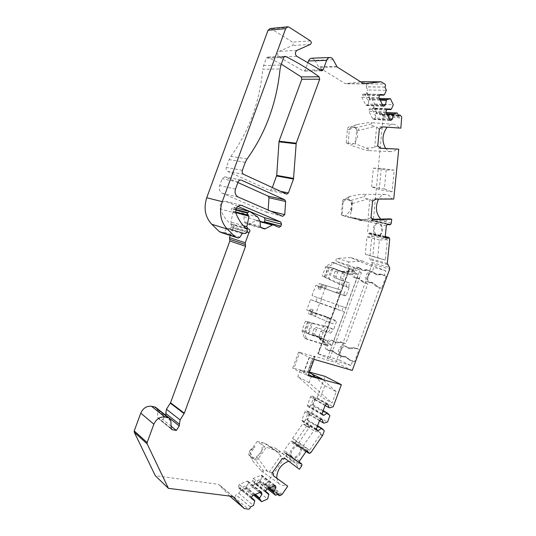 <?xml version="1.0" encoding="UTF-8"?>
<svg xmlns="http://www.w3.org/2000/svg" width="536" height="536" viewBox="0 0 536 536"><rect width="100%" height="100%" fill="white"/><g stroke="black" fill="none" stroke-linecap="round" stroke-linejoin="round"><path stroke-width="0.4" stroke-dasharray="2.68 2.01" d="M324.85 277.266L339.703 284.509L349.057 287.718L322.123 275.859L325.901 277.628L324.85 277.266L328.206 268.161L329.74 267.055L339.402 270.894L337.72 271.946L336.059 276.455L336.635 278.398L334.156 277.574L342.377 280.643L336.635 278.398M321.171 299.021L325.05 288.489L321.506 287.216L320.655 289.514L320.233 287.638L321.459 284.315L319.288 283.551L318.069 286.854L318.491 288.723L319.335 286.438L337.667 293.299L315.858 285.185L312.039 295.55L345.841 307.905L358.303 274.137L350.377 274.747L346.129 273.059L344.608 274.177L342.926 278.74L343.502 280.703L349.264 282.954L348.849 287.624M319.288 283.551L340.514 289.882L339.308 293.145L337.667 293.299M321.459 284.315L340.514 289.882M323.275 284.75L322.257 287.524M325.453 285.521L324.427 288.308L321.506 287.216M321.634 299.142L320.126 303.215L315.892 301.574L317.386 297.527L343.328 306.954L341.861 310.934L344.367 311.898L319.657 303.128L315.778 313.654L335.422 320.367L336.581 321.533L333.68 329.399L324.568 325.546L326.759 326.511L305.413 321.218L302.183 329.975L302.137 331.161L304.281 337.633L304.957 338.337L325.68 344.775L325.272 342.625L322.88 341.546L317.218 336.132L313.058 334.812L312.455 332.95L314.103 328.468L315.764 327.335L318.156 328.374L316.495 329.513L314.833 334.015L315.443 335.878L305.708 332.796L306.726 333.251L306.103 331.362L309.46 322.257M333.68 329.399L311.577 323.161L308.207 332.3L308.83 334.203L309.862 334.665L309.239 332.762L312.615 323.61M305.413 321.218L311.577 323.161M332.89 323.804L308.24 313.54L332.89 323.804L334.102 320.521L336.581 321.533M310.364 314.418L311.59 311.101L313.131 309.929L310.994 309.071L310.156 311.356L328.689 317.634L326.27 316.649L327.422 317.801L324.568 325.546M321.66 329.258L315.805 327.349L321.66 329.258L324.347 325.486M326.27 316.649L306.733 309.955L310.552 299.597L335.127 308.327L322.88 341.546M343.328 306.954L345.841 307.905M317.386 297.527L312.039 295.55M325.05 288.489L344.501 295.758L324.427 288.308M315.778 313.654L312.287 312.227L315.235 313.238L314.21 316.026M335.422 320.367L332.943 319.362L334.102 320.521M315.235 313.238L332.943 319.362M376.962 235.773C371.904 234.848 372.547 222.668 377.652 223.184C383.086 223.083 382.992 236.336 377.579 235.853L376.962 235.773M344.44 199.305L344.3 199.292C343.315 199.359 342.712 200.156 342.491 201.683L341.358 214.97L342.002 215.184L343.167 201.549L344.132 199.506L345.084 199.292L350.169 200.444C351.214 200.826 351.723 201.858 351.683 203.553L350.423 217.02L359.991 220.028L364.574 220.122C365.592 220.283 365.478 220.691 364.219 221.335L386.443 220.772L390.007 218.869M341.358 214.97L350.423 217.02M380.721 219.083L381.511 219.693L359.348 220.229L354.671 217.884L350.825 217.884L344.862 216.269C352.333 210.058 353.505 204.183 348.373 198.642L348.755 196.94L344.132 199.506M342.002 215.184L344.862 216.269M351.388 126.945L355.14 127.26C356.185 127.568 356.681 128.566 356.634 130.268L355.442 143.883L366.329 148.11C369.626 149.986 370.282 150.817 368.306 150.596C365.673 150.234 359.911 148.465 351.013 145.303C358.55 139.896 359.75 133.879 354.598 127.24C353.948 126.288 354.229 125.551 355.442 125.035L350.631 127.086L357.358 127.407C358.262 127.715 358.778 128.714 358.892 130.416L374.731 126.449C371.173 125.504 369.867 124.714 370.798 124.064C372.098 123.307 372.286 122.844 371.368 122.67C369.525 122.396 364.627 123.059 356.688 124.654L355.442 125.035M349.378 126.811C348.293 126.898 347.623 127.803 347.368 129.511L346.229 142.918L355.442 143.883M386.222 169.939L384.372 188.94L371.602 186.769L379.253 189.65L392.057 191.861L394.221 170.147L386.222 169.939L373.351 168.137L371.602 186.769M346.229 142.918L351.013 145.303M348.132 143.708L349.338 129.638L347.368 129.511M350.631 127.086L349.338 129.638M387.293 239.659L379.401 240.007L377.672 257.736L365.291 254.258L366.919 236.865L374.758 236.544L387.293 239.659L385.263 260.047L372.835 256.556L374.758 236.544M379.401 240.007L366.919 236.865M291.624 456.699L291.048 456.183C287.088 452.042 296.019 442.167 299.55 446.783L300.274 448.19C301.788 452.719 294.994 459.406 291.624 456.699M257.146 441.47L261.608 442.22C263.638 450.716 260.731 455.922 252.885 457.831L250.526 453.047L255.096 446.595L251.076 450.052L257.146 441.47L264.483 446.649L275.109 450.233L278.921 452.766C279.745 453.101 279.939 452.518 279.504 451.024L296.629 464.055L297.936 468.236M251.076 450.052L250.6 449.704L249.093 451.828L248.758 454.997L253.729 458.729C254.721 459.252 255.752 458.85 256.824 457.523L264.483 446.649M292.569 438.374L302.719 423.808L313.821 430.656L303.523 445.537L309.513 450.287L298.525 443.084L292.569 438.374L303.523 445.537M288.676 461.221L292.401 461.114L275.316 448.116L270.472 446.87L266.372 444.11L261.608 442.22M314.109 359.361L312.488 358.564L306.485 374.852L303.456 373.786L309.466 357.492L298.552 352.192L299.832 352.353L293.963 368.279L309.178 372.299L307.945 371.662L313.701 356.065L335.757 362.544L372.138 264L389.692 269.146M298.552 352.192L292.656 368.185L293.963 368.279M309.151 357.398L303.142 373.699L292.656 368.185M247.103 158.911L230.882 156.365L229.147 159.627L226.293 167.42C225.81 169.209 226.259 170.515 227.653 171.346L269.729 190.515L271.638 189.496L272.348 187.553M309.426 372.064L307.945 371.662M298.525 443.084L309.419 427.272L306.853 425.691L308.488 421.263L307.034 419.742L309.393 413.363L311.657 412.673L313.949 406.462L312.508 404.908L314.867 398.529L317.124 397.866L325.057 376.366M306.853 425.691L295.316 442.401L310.846 452.625M309.634 453.416L294.123 443.158L295.316 442.401M294.123 443.158L306.177 451.5M306.579 451.258L292.937 442.247L293.48 443.098M292.937 442.247L291.899 441.001L290.291 441.691L284.134 450.521L284.14 452.511L286.057 453.081L299.101 462.065M301.909 464.303L286.057 453.081M286.552 453.711L286.284 455.392L301.621 466.025M282.137 494.339L267.209 482.829L286.284 455.392M267.209 482.829L265.233 484.042L280.134 495.606M277.909 494.232L263.799 483.271L264.288 484.062L265.233 484.042M263.799 483.271L263.712 482.367L260.771 483.68L259.531 481.871L253.662 484.47L252.858 487.197L247.076 489.77L253.588 495.083M244.778 508.778L230.447 496.49L234.011 496.939C235.183 496.818 235.82 496.115 235.927 494.835L238.982 493.375L239.786 490.614L245.79 487.954L247.076 489.77M230.447 496.49L230.038 496.343M229.783 496.102L218.588 484.35L155.293 475.7M156.639 408.104L157.41 410.214L157.785 417.477L158.475 418.589L171.332 428.954M171.125 426.207L162.823 419.467L158.797 418.696M162.823 419.467L165.55 415.192M230.292 235.478L233.14 227.706C234.326 226.527 234.326 225.462 233.14 224.517L231.833 223.988L230.962 222.058L233.053 211.894L231.894 210.883L231.472 208.859L233.321 207.211L241.682 212.765L243.867 216.752L244.349 221.81L245.227 223.117L248.235 224.316L249.086 224.149L256.543 220.316L262.754 222.835L263.98 222.353M237.77 206.353L225.334 201.248C221.147 201.75 219.459 204.33 220.249 208.98C222.715 215.338 226.326 220.477 231.09 224.396L231.572 226.447L231.15 227.599L229.415 228.778L227.237 228.396L226.46 228.778L224.202 232.242L222.534 232.993M270.09 28.542L271.384 28.884L292.455 42.116C293.587 43.369 293.554 44.515 292.341 45.567L279.296 51.315C277.273 53.044 277.186 54.947 279.048 57.044L303.376 71L303.952 71.114L305.165 70.075L307.684 63.215M333.184 59.684L314.954 60.32L311.885 58.21M314.954 60.32L318.907 67.395L345.171 83.643L360.808 81.934M362.497 81.753L381.639 81.961M384.922 87.04L366.182 86.839C366.966 85.76 366.925 84.782 366.068 83.911L362.906 81.907M366.182 86.839L367.649 90.014L386.382 90.309M398.744 116.064L380.044 115.032L378.57 112.058L376.352 112.667L373.404 106.738L374.61 104.058L371.709 98.202L369.451 98.791L366.43 92.721L367.649 90.014M380.044 115.032L381.451 114.061L398.208 114.952M391.334 223.083L373.451 219.13L383.16 116.982L382.389 114.724L381.451 114.061M373.451 219.13L372.547 220.624L371.796 220.852L369.84 220.189L368.52 221.763L367.529 232.336L368.406 233.817L371.354 233.227L371.977 234.661L369.713 258.493L372.024 262.452L372.138 264M281.286 64.146L267.538 57.111L266.298 58.183L263.598 65.553L262.767 69.298L280.08 68.936M230.882 156.365C248.952 131.307 259.585 102.282 262.767 69.298M237.897 182.535L224.852 176.813L222.139 178.763L219.646 185.563C218.688 189.134 219.599 191.714 222.386 193.308L266.131 212.162L268.188 210.072M250.6 449.704L255.096 446.595M272.536 472.464L269.159 472.256L267.538 471.392C264.335 469.898 262.861 469.657 263.109 470.668L255.33 459.888C256.268 460.33 257.273 459.915 258.352 458.642L266.385 447.218M255.33 459.888L253.729 458.729M250.526 453.047L249.863 455.258L250.285 456.109L255.29 459.861M269.159 472.256L280.717 455.667L282.01 458.85M283.846 457.65L285.252 458.635L283.846 457.65L281.655 458.695M280.717 455.667L275.109 450.233M276.677 478.172L278.747 483.378C280.656 485.341 283.169 485.924 286.298 485.134M272.275 472.176C271.43 473.576 271.477 474.541 272.415 475.09M263.109 470.668C263.725 472.538 263.055 472.551 261.092 470.688L252.851 461.121L251.954 459.473L252.885 457.831M275.316 448.116L279.504 451.024M292.401 461.114L296.629 464.055M322.625 435.393L320.568 434.127L309.513 450.287M309.419 427.272L309.808 426.234L302.719 423.808M320.568 434.127L320.957 433.061L313.821 430.656M317.124 397.866L333.191 406.791M324.789 385.645L336.246 391.682L332.072 402.985L320.695 396.727L324.789 385.645L315.302 377.116M313.949 406.462L329.928 415.628M311.657 412.673L327.57 422.006M308.488 421.263L324.307 430.837M309.808 426.234L320.957 433.061M329.761 407.836L314.552 399.313L315.476 398.871L313.118 405.256L312.508 404.908M314.867 398.529L315.476 398.871M323.188 410.643L312.602 404.593L313.118 405.256M323.114 410.851L312.602 404.593M314.552 399.313L313.975 399.226L313.64 397.665L310.632 405.806L312.026 404.506M322.015 414.201L309.239 406.804L310.632 405.806M327.945 404.439L311.838 395.883L310.458 396.854L307.43 405.062L307.832 406.469L309.239 406.804M313.145 396.205L313.64 397.665M325.097 405.464L313.975 399.226M306.485 374.852L308.086 375.689M309.212 372.647L300.2 370.182L308.522 374.523M312.488 358.564L309.466 357.492M352.259 370.436L335.757 362.544M313.701 356.065L314.947 356.668L314.264 356.587L299.832 352.353M339.536 354.825L343.931 342.913L340.139 341.707L334.705 342.142L331.215 339.938C326.337 338.27 322.545 348.903 327.576 350.115L331.55 350.236L335.811 353.693L341.285 355.636L339.61 360.172L350.959 365.519L352.668 360.896L354.497 361.74L359.006 349.532L357.164 348.722L379.676 287.792L376.044 286.338L374.409 284.777L376.319 285.4L373.096 282.814L370.443 282.774C365.264 282.05 368.085 270.801 373.15 272.007L377.786 274.921L381.933 274.506L386.114 276.181L384.185 275.591L385.9 270.948L373.873 267.37L372.198 271.92L368.038 270.265L362.095 270.09L357.478 267.216C352.453 266.017 349.727 276.991 354.859 277.722L357.492 277.775L362.329 281.856L365.947 283.296L370.349 271.357L372.198 271.92M386.114 276.181L381.592 288.415L379.676 287.792M365.947 283.296L367.776 283.892L345.693 343.69L341.894 342.477L339.737 342.658L337.982 341.881M343.931 342.913L345.693 343.69M354.497 361.74L350.745 360.607L346.464 357.103L342.457 357.01C337.372 355.803 341.271 344.903 346.189 346.571L349.7 348.802L355.187 348.32L359.006 349.532M381.592 288.415L377.954 286.961L376.319 285.4M355.187 348.32L353.345 347.509L347.864 347.991L344.353 345.76C339.442 344.092 335.563 354.959 340.635 356.165L344.641 356.266L349.05 359.214M352.668 360.896L348.923 359.763L347.228 358.37M350.959 365.519L329.519 359.18L361.304 273.065L359.227 269.548L347.382 265.896L349.459 269.36L318.304 353.827L339.61 360.172M385.9 270.948L362.577 261.099L349.07 261.97C347.542 262.801 347.308 263.846 348.367 265.092L359.227 269.548M384.185 275.591L380.567 274.084L382.496 274.673M377.786 274.921L375.87 274.332L380.567 274.084M375.87 274.332L371.234 271.417C366.175 270.218 363.368 281.434 368.54 282.15L371.187 282.197L374.409 284.777M357.164 348.722L353.438 347.536L355.274 348.346M367.776 283.892L364.158 282.459L359.314 278.365L356.681 278.311C351.549 277.581 354.283 266.58 359.314 267.779L363.931 270.653L366.403 270.419M362.577 261.099L350.671 257.615L373.873 267.37M350.671 257.615L337.271 258.419C335.757 259.23 335.529 260.255 336.588 261.481L347.382 265.896M341.285 355.636L335.811 353.693M331.55 350.236L333.291 351.04L337.559 354.504M333.291 351.04L329.318 350.926C324.28 349.707 328.086 339.047 332.963 340.715L336.461 342.919L339.737 342.658M370.349 271.357L366.195 269.702L364.567 269.856M318.304 353.827L329.519 359.18M361.304 273.065L359.495 271.43L349.68 268.375L349.197 268.549L349.459 269.36M324.3 276.596L328.287 266.848L326.096 266.144L332.749 262.359L353.043 270.586L351.348 271.933L343.462 272.523L341.037 271.471L353.043 270.586L355.281 271.29L355.743 273.327L358.303 274.137M336.581 304.394L348.842 271.142L351.348 271.933M335.127 308.327L337.573 309.279L339.033 305.326M324.85 331.268L330.732 333.184L324.809 331.255L323.134 332.407L321.453 336.963L322.056 338.846L326.243 340.166L323.798 339.074L329.466 344.527L327.804 345.74L325.68 344.775L317.051 336.521L306.726 333.251M329.466 344.527L331.918 345.633L344.367 311.898M349.057 287.718L346.149 295.597L344.501 295.758M326.243 340.166L331.918 345.633M330.732 333.184L333.452 329.345M319.335 286.438L315.858 285.185M310.994 309.071L309.46 310.237L308.24 313.54M313.104 312.367L312.079 315.141M326.096 266.144L322.123 275.859M341.037 271.471L330.799 267.39L329.265 268.502L325.901 277.628M320.655 289.514L318.491 288.723M339.496 284.408L339.891 279.812M335.201 292.415L336.843 292.261L339.703 284.509M348.842 271.142L340.97 271.719L336.742 270.05L335.235 271.149L333.58 275.638L334.156 277.574M346.31 286.753L346.725 282.103L349.264 282.954M341.968 285.259L342.377 280.643M320.126 303.215L341.861 310.934M344.842 291.403L343.63 294.693L341.981 294.854M326.511 285.896L325.486 288.69M316.28 313.661L315.248 316.454M346.303 273.112L334.075 268.435L332.534 269.561L329.151 278.733M343.757 272.295L342.069 273.36L340.394 277.896L340.97 279.852L346.725 282.103M322.404 330.203L320.689 331.342L319.014 335.871L319.617 337.754L309.862 334.665M328.273 332.119L330.987 328.3M310.156 311.356L306.733 309.955M310.552 299.597L319.657 303.128M313.131 309.929L312.287 312.227M307.523 322.129L304.287 330.913L304.24 332.112L306.384 338.598L304.281 337.633M323.798 339.074L319.175 337.472L327.804 345.74L307.054 339.308L306.384 338.598M331.965 262.526L334.169 263.216L328.287 266.848M334.169 263.216L335.147 263.096L355.281 271.29L343.254 272.181L333.003 268.094L331.462 269.213L328.086 278.372M319.175 337.472L308.83 334.203M321.205 287.149L322.23 284.375M311.048 314.712L312.073 311.945M305.708 332.796L305.085 330.906L308.435 321.814M315.892 301.574L337.573 309.279M328.689 317.634L329.848 318.786L328.648 322.049M324.059 330.297L326.759 326.511M336.843 292.261L339.308 293.145M343.63 294.693L346.149 295.597M327.422 317.801L329.848 318.786M400.861 128.131L380.962 126.751C379.937 126.643 379.28 127.387 378.986 128.982L376.6 126.838L374.731 126.449M366.329 148.11L374.671 147.527L377.404 145.785C377.411 147.4 377.987 148.177 379.126 148.117L380.52 148.271M399.079 127.997C397.665 125.873 395.937 124.647 393.886 124.305C391.434 124.004 389.176 124.955 387.099 127.173M385.645 148.432C387.039 150.274 388.701 151.333 390.644 151.594C392.895 151.829 395.005 150.951 396.988 148.968M380.098 148.164L379.126 148.117M378.986 128.982L379.367 128.928M377.766 145.899L377.404 145.785M393.746 199.044L392.017 198.729C390.349 196.076 388.298 194.635 385.866 194.4C382.932 194.307 380.493 195.875 378.543 199.097M381.511 219.693L386.443 220.772M373.351 168.137L381.29 168.358L394.221 170.147M381.29 168.358L379.253 189.65M384.372 188.94L392.057 191.861M385.257 236.671L379.997 235.384L377.96 235.733L375.696 234.333L367.529 232.336M379.997 235.384C383.052 232.443 383.401 228.852 381.042 224.611L378.63 223.157L377.652 223.184M375.696 234.333C373.384 230.145 373.726 226.581 376.721 223.626L378.63 223.157M365.291 254.258L385.263 260.047M384.922 259.9L377.672 257.736M372.5 256.409L372.835 256.556M351.683 203.553L352.36 203.566L351.67 211.311L351.087 209.509M352.36 203.566L367.998 198.95L369.84 199.231L372.547 201.295M371.013 217.576L367.991 219.077L359.991 220.028M351.67 211.311L351.154 209.522M352.36 203.546C352.353 201.891 351.877 200.859 350.926 200.451L345.151 199.305M367.998 198.95C364.5 198.213 363.22 197.416 364.152 196.578C365.847 195.238 365.673 194.508 363.629 194.374L385.866 194.4M348.755 196.94L350.403 196.344C356.802 194.916 361.21 194.26 363.629 194.374M370.657 217.428L371.984 219.264L372.547 219.278M392.017 198.729L374.329 198.782C373.224 198.675 372.5 199.519 372.178 201.308M359.348 220.229L364.219 221.335M378.57 112.058L386.215 112.446M374.61 104.058L393.323 104.768M371.709 98.202L379.361 98.423M384.848 87.113L366.108 86.906M386.764 113.565L376.192 113.016L377.069 112.701L374.115 106.771L373.257 108.788L371.85 108.453L375.622 115.99L375.696 113.686L376.192 113.016M376.352 112.667L377.069 112.701M370.162 98.812L367.14 92.735L366.262 94.765L364.828 94.39L368.688 102.108L368.761 99.776L370.162 98.812L369.451 98.791M373.404 106.738L374.115 106.771M391.474 108.909L373.753 108.118M387.093 109.418L373.257 108.788M387.608 108.922L371.85 108.453M370.403 108.151L369.19 109.304L368.889 111.254L372.694 118.818L373.485 119.374L375.314 117.947L375.622 115.99M382.396 104.634L368.373 104.091L366.544 105.525L365.713 104.949L361.813 97.204L362.115 95.22L363.354 94.061L364.828 94.39M368.373 104.091L368.688 102.108M389.317 118.784L375.314 117.947M387.119 114.295L375.696 113.686M380.198 100.138L368.761 99.776M379.85 99.435L369.271 99.113M366.43 92.721L367.14 92.735M384.506 94.497L366.771 94.102M379.903 95.086L366.262 94.765M380.567 94.45L363.354 94.061M233.053 211.894L235.786 212.631M233.14 227.706L247.15 231.947M250.339 506.915L235.914 494.741M278.599 493.911L263.712 482.367M260.771 483.68L267.384 488.852M238.982 493.375L253.454 505.482M252.858 487.197L267.571 498.989M268.422 488.383L259.659 481.549L260.094 482.313L254.218 484.919L253.662 484.47M259.531 481.871L260.094 482.313M245.79 487.954L246.346 488.41L240.342 491.077L239.786 490.614M268.811 494.782L254.808 483.7L254.218 484.919M265.923 491.639L254.868 482.909L254.808 483.7M259.659 481.549L261.119 479.017L253.642 482.313L254.868 482.909M255.19 494.36L245.944 486.856L246.346 488.41M245.944 486.856L247.357 485.087L239.706 488.464L240.979 489.053L240.342 491.077M265.997 492.41L253.642 482.313M273.481 486.098L262.117 477.368L261.541 475.097L253.227 478.413L252.228 480.048L252.396 481.65M262.117 477.368L261.119 479.017M251.806 498.855L238.426 487.8L238.245 486.185L239.264 484.531L246.962 481.154L247.786 481.14L248.369 483.425L247.357 485.087M238.426 487.8L239.706 488.464M269.112 488.068L259.726 480.765M251.706 497.89L240.979 489.053M254.707 501.227L240.932 489.85M259.558 492.383L248.369 483.425M254.513 494.668L245.89 487.653M314.264 356.587L308.481 372.259M314.947 356.668L309.178 372.299M297.42 446.414L300.569 447.58L301.172 448.9C301.44 453.49 299.356 456.498 294.921 457.938L292.087 456.98L291.202 455.379C290.974 450.83 293.051 447.841 297.42 446.414L290.291 441.691M317.218 336.132L319.61 337.198L317.051 336.521M319.61 337.198L325.272 342.625M343.462 272.523L340.97 271.719M350.377 274.747L343.254 272.181M355.743 273.327L347.831 273.923M311.517 376.091L309.091 382.677L332.072 402.985M336.246 391.682L322.216 378.992M300.2 370.182L297.822 376.634L320.695 396.727M309.091 382.677L297.822 376.634M324.119 423.098L309.064 414.187L309.996 413.718L309.393 413.363M307.034 419.742L307.637 420.103L309.996 413.718M317.593 425.785L307.637 420.103M317.506 426.026L306.532 419.393L305.131 420.72L308.14 412.579L308.481 414.114L309.064 414.187M307.115 419.46L306.532 419.393M316.341 429.437L303.731 421.732L305.131 420.72M303.731 421.732L302.291 421.403L301.909 420.03L304.937 411.822L306.324 410.831L307.637 411.139L308.14 412.579M322.29 419.755L307.637 411.139M319.496 420.639L308.481 414.114M320.233 287.638L318.069 286.854M347.911 217.221L358.423 219.613M343.167 201.549L348.373 198.642M349.345 129.498L354.598 127.24M264.583 443.332L273.608 449.644M245.321 162.287L229.147 159.627M242.366 170.334L226.293 167.42M284.455 56.528L268.201 57.238M283.738 57.446L266.298 58.183M263.598 65.553L280.951 65.064M243.726 174.381L227.653 171.346M286.438 194.032L269.729 190.515M280.63 191.359L271.638 189.496M249.093 451.828L250.614 452.933M258.352 458.642L256.824 457.523M248.932 455.158L250.486 456.29M267.538 471.392L258.365 458.628M250.433 456.243L252.851 461.121M269.796 446.414L278.305 452.357M322.37 435.882L320.314 434.609M309.172 427.748L306.605 426.167M322.25 414.797L307.925 406.496M326.625 404.117L311.838 395.883M325.225 405.129L310.458 396.854M322.116 413.551L307.43 405.062M351.167 347.703L353.003 348.514M347.643 347.495L345.807 346.685M376.044 286.338L377.954 286.961M371.542 282.787L369.632 282.171M361.231 268.965L359.395 268.402M357.773 278.331L355.951 277.742M375.073 273.213L373.157 272.623M362.53 280.911L360.701 280.321M335.871 353.123L334.129 352.32M330.967 350.973L329.225 350.169M334.41 341.626L332.662 340.849M344.112 357.05L342.29 356.206M341.988 342.504L340.226 341.734M348.923 359.763L350.745 360.607M368.594 270.432L366.751 269.869M364.158 282.459L362.329 281.856M327.402 358.376L359.495 271.43M349.68 268.375L318.116 353.941M348.367 265.092L336.588 261.481M349.07 261.97L337.271 258.419M311.59 311.101L309.46 310.237M302.183 329.975L304.287 330.913M302.137 331.161L304.24 332.112M307.054 339.308L304.957 338.337M329.265 268.502L328.206 268.161M332.534 269.561L331.462 269.213M305.085 330.906L306.103 331.362M308.207 332.3L309.239 332.762M356.634 130.268L358.892 130.416M376.6 126.838L374.671 147.527M356.688 124.654L351.321 126.938M355.14 127.26L357.358 127.407L370.798 124.064M355.067 127.246L357.291 127.401M383.16 116.982L401.873 118.061M389.732 239.036L371.977 234.661M387.28 263.511L369.713 258.493M385.82 238.078L368.56 233.823M385.531 237.817L369.204 233.803M385.27 237.16L369.994 233.415M389.116 237.569L371.354 233.227M389.297 237.716L371.535 233.374M376.721 223.626L368.52 221.763M386.335 225.81L381.042 224.611M387.682 224.189L369.84 220.189M327.543 267.799L325.352 267.089M332.936 262.412L335.147 263.096M388.332 224.169L370.49 220.175M387.615 224.195L371.207 220.517M390.416 224.624L372.547 220.624M390.623 224.457L372.761 220.464M369.84 199.231L367.991 219.077M350.926 200.451L364.152 196.578M350.403 196.344L345.084 199.292M374.329 198.782L376.044 199.104M354.035 217.884L363.951 220.129M343.161 201.683L342.491 201.683M350.169 200.444L350.879 200.444M382.979 115.91L401.698 116.955M382.389 114.724L401.116 115.736M398.395 115.334L380.728 114.382M389.974 120.077L374.108 119.099M389.853 119.876L372.694 118.818M386.054 112.111L368.889 111.254M386.376 110.108L369.19 109.304M379.314 95.643L362.115 95.22M378.992 97.673L361.813 97.204M382.885 105.632L365.713 104.949M383.052 105.894L367.153 105.25M366.068 83.911L384.828 84.025M364.085 83.904L345.834 83.79M363.676 83.75L345.171 83.643M337.151 66.993L318.907 67.395M336.601 66.37L318.364 66.792M319.61 69.814L305.165 70.075M321.365 70.705L303.376 71M296.723 56.28L279.048 57.044M297.011 50.357L279.296 51.315M310.31 44.434L292.341 45.567M310.451 40.87L292.455 42.116M289.092 27.162L271.384 28.884M224.202 232.242L239.88 237.22M242.198 233.636L226.46 228.778M242.996 233.24L227.237 228.396L242.989 233.24M245.186 233.622L229.395 228.778L245.207 233.622M246.982 232.403L231.15 227.599M231.572 226.447L247.418 231.21M231.13 224.43L246.975 229.133M246.935 229.1L231.09 224.396M235.981 213.248L220.249 208.98M241.086 205.234L226.4 201.529M256.838 220.403L273.159 224.872M260.442 226.38L244.349 221.81M243.867 216.752L259.987 221.167M241.682 212.765L257.783 217.06M249.883 211.599L233.89 207.432M235.833 209.489L231.646 208.383M235.719 209.985L231.472 208.859M235.652 211.894L231.894 210.883M243.384 225.683L230.962 222.058M245.803 228.115L231.833 223.988M246.037 228.329L233.14 224.517M157.785 417.477L171.232 428.465M170.877 420.995L157.41 410.214M232.798 496.477L218.588 484.35M233.22 496.631L219.164 484.645M234.011 496.939L248.389 509.193M250.345 507.016L235.927 494.835M265.836 490.775L252.228 480.048M274.747 485.556L261.963 475.774M274.499 485.636L260.757 475.117M266.854 489.093L253.227 478.413M251.632 497.2L238.245 486.185M252.67 495.498L239.264 484.531M260.489 491.968L246.962 481.154M260.804 491.867L248.202 481.817M281.32 495.056L266.405 483.512M305.768 451.949L301.172 448.9M307.463 451.258L292.08 441.108M291.202 455.379L284.134 450.521M299.477 461.067L294.921 457.938M299.47 463.097L284.14 452.511M299.972 463.479L284.636 452.887M299.122 462.474L285.427 453.034M301.969 464.551L286.613 453.959M307.242 451.178L292.569 441.497M309.393 453.429L293.889 443.172M323.134 332.407L320.689 331.342M316.495 329.513L314.103 328.468M321.453 336.963L319.014 335.871M314.833 334.015L312.455 332.95M322.056 338.846L319.617 337.754M315.443 335.878L313.058 334.812M255.719 220.484L260.034 221.67M261.072 227.572L249.086 224.149M264.101 228.859L247.954 224.236M261.334 227.72L245.227 223.117M381.15 126.757L382.918 126.885M387.515 264.576L369.954 259.538M372.024 262.452L389.585 267.558M330.98 267.444L329.915 267.102M339.402 270.894L336.916 270.097M334.25 268.489L333.178 268.147M344.608 274.177L342.069 273.36M337.72 271.946L335.235 271.149M342.926 278.74L340.394 277.896M336.059 276.455L333.58 275.638M343.502 280.703L340.97 279.852M378.362 274.084L380.285 274.673M316.548 430.093L302.411 421.443M316.448 428.901L301.909 420.03M319.557 420.479L304.937 411.822M320.964 419.46L306.324 410.831M284.341 457.938L285.621 458.836M238.245 197.067L222.386 193.308M282.653 216.35L266.131 212.162M270.707 211.164L268.161 210.527M240.59 180.029L225.576 177.001M238.071 182.052L222.139 178.763M235.492 189.087L219.646 185.563M285.011 56.34L267.538 57.111M286.566 194.079L270.104 190.615M248.758 454.997L250.285 456.109M278.747 483.378L261.092 470.688M249.863 455.258L251.954 459.473M266.372 444.11L275.203 450.274M270.472 446.87L278.921 452.766M307.832 406.469L322.317 414.864M349.7 348.802L347.864 347.991M373.096 282.814L371.187 282.197M359.314 267.779L357.478 267.216M356.681 278.311L354.859 277.722M373.15 272.007L371.234 271.417M370.443 282.774L368.54 282.15M357.492 277.775L359.314 278.365M332.963 340.715L331.215 339.938M329.318 350.926L327.576 350.115M346.189 346.571L344.353 345.76M342.457 357.01L340.635 356.165M334.705 342.142L336.461 342.919M340.139 341.707L341.894 342.477M346.464 357.103L344.641 356.266M362.095 270.09L363.931 270.653M366.195 269.702L368.038 270.265M349.197 268.549L317.781 353.72M393.886 124.305L371.368 122.67M390.644 151.594L368.306 150.596M378.543 235.813L377.579 235.853M385.96 238.145L368.406 233.817M385.27 236.544L370.925 233.039M332.749 262.359L334.96 263.042M388.466 224.175L370.617 220.182M387.227 224.316L371.796 220.852M371.984 219.264L373.069 219.505M360.828 220.155L350.825 217.884M364.574 220.122L354.671 217.884M344.996 199.285L344.3 199.292M373.485 119.374L390.55 120.439M383.629 106.222L366.544 105.525M364.165 83.911L345.76 83.797M321.841 70.826L303.952 71.114M222.634 233.013L238.279 238.024M225.334 201.248L241.2 205.248M236.416 208.022L233.321 207.211M158.475 418.589L171.507 429.256M233.147 496.591L218.929 484.464M244.429 508.671L230.098 496.376M261.541 475.097L275.296 485.616M261.327 491.941L247.786 481.14M264.288 484.062L277.568 494.386M291.048 456.183L292.087 456.98M299.55 446.783L300.569 447.58M291.899 441.001L307.403 451.225M284.797 452.98L299.778 463.332M322.357 330.196L324.809 331.255M256.543 220.316L260 221.268M264.08 228.852L248.235 224.316M382.724 126.878L380.962 126.751M330.799 267.39L329.74 267.055M343.589 272.248L346.129 273.059M336.742 270.05L339.228 270.848M334.075 268.435L333.003 268.094M381.933 274.506L380.011 273.916M316.629 430.18L302.291 421.403M282.693 216.37L266.446 212.249M240.845 180.036L224.852 176.813"/><path stroke-width="0.8" d="M272.348 187.553L276.717 175.393L279.055 141.223L296.22 143.186L319.704 79.228L319.128 76.809C308.776 69.218 297.627 62.437 285.681 56.474L285.011 56.34L283.738 57.446L280.951 65.064L280.08 68.936C276.643 103.013 265.655 133.002 247.103 158.911L245.321 162.287L242.366 170.334C241.863 172.177 242.319 173.53 243.726 174.381L286.566 194.079M322.317 414.864L322.116 413.551L325.225 405.129L326.625 404.117L327.945 404.439L329.01 407.655L329.761 407.836L333.191 406.791L341.358 384.687L325.057 376.366L309.426 372.064M134.255 432.21L155.293 475.7L168.418 488.35L147.139 443.862L134.255 432.21L134.234 430.937L140.754 413.142L153.859 424.177L147.125 442.555L147.139 443.862M171.332 428.954L172.257 429.705L171.232 428.465L170.877 420.995L168.954 417.906L164.88 417.008L151.514 406.281C146.683 405.853 143.099 408.137 140.754 413.142M151.514 406.281L155.507 407.193L156.639 408.104M165.55 415.192L166.448 409.256L170.542 402.757L229.85 241.026L229.502 237.622L230.292 235.478M263.98 222.353L265.072 219.807L264.349 217.636L237.77 206.353M222.534 232.993L219.378 231.653L211.774 224.276C205.141 217.1 203.459 208.249 206.729 197.73L222.259 201.683C218.869 212.558 220.537 221.683 227.257 229.06L211.774 224.276M379.361 98.423L390.436 98.745L386.999 99.649L386.288 100.326L385.585 104.755L383.722 106.222L382.885 105.632L378.992 97.673L379.314 95.643L380.567 94.45L383.796 95.174L384.506 94.497L386.382 90.309L384.922 87.04C385.726 85.928 385.692 84.922 384.828 84.025L381.062 81.8L363.676 83.75L337.151 66.993L333.184 59.684C332.367 58.19 331.248 57.466 329.834 57.513C328.387 57.7 327.322 58.645 326.638 60.347L323.188 69.754L321.948 70.826L296.723 56.28C294.84 54.116 294.941 52.139 297.011 50.357L310.31 44.434C311.543 43.349 311.59 42.163 310.451 40.87L289.092 27.162L287.665 26.813L285.661 28.622L268.027 30.304L206.729 197.73M268.027 30.304L270.09 28.542M307.684 63.215L308.508 60.97L326.638 60.347M311.885 58.21L311.637 58.216C310.217 58.404 309.172 59.315 308.508 60.97M360.808 81.934L362.497 81.753M279.055 141.223L301.795 79.254L301.212 76.909L281.286 64.146M268.188 210.072L268.978 197.73L268.134 196.109L237.897 182.535M296.22 143.186L293.5 179.037L276.596 175.989M293.5 179.037L288.381 192.967L286.814 194.133M380.52 148.271L398.75 149.155L393.746 199.044L376.044 199.104L372.547 201.295L371.013 217.576L373.652 219.633L391.722 219.237L391.334 223.083L390.623 224.457L389.652 224.859L387.682 224.189L386.335 225.81L385.257 236.671L386.134 238.185L389.116 237.569L389.732 239.036L387.28 263.511L389.585 267.558L389.692 269.146L352.259 370.436L314.109 359.361L308.086 375.689L341.358 384.687M380.875 148.305L377.766 145.899L379.367 128.928L382.724 126.878L400.861 128.131L401.698 116.955L400.171 115.059L398.395 115.334M390.436 98.745L393.323 104.768L391.474 108.909L390.771 109.585L387.608 108.922L386.376 110.108L386.054 112.111L389.853 119.876L390.644 120.446L392.499 118.972L393.203 114.617L393.9 113.94L397.277 113.002L398.744 116.064L399.434 115.387M285.661 28.622L222.259 201.683M219.378 231.653L234.969 236.631L227.257 229.06M234.969 236.631L238.279 238.024L239.88 237.22L242.198 233.636L242.989 233.24L245.207 233.622L246.982 232.403L247.418 231.21L246.935 229.1C242.111 225.08 238.46 219.794 235.981 213.248C235.197 208.444 236.939 205.777 241.2 205.248L280.81 221.998L281.534 224.229L265.072 219.807M260 221.268L273.159 224.872L279.162 227.358L280.817 226.172L281.534 224.229M272.858 224.792L265.253 228.772L264.389 228.939L261.334 227.72L260.442 226.38L259.987 221.167L257.783 217.06L249.883 211.599L236.416 208.022M229.502 237.622L245.247 242.741L249.006 232.503C250.218 231.284 250.225 230.185 249.019 229.214L247.699 228.678L246.821 226.688L249.006 216.202L247.833 215.164L247.411 213.073L249.307 211.372M245.247 242.741L245.414 244.496L229.676 239.324M172.257 429.705L176.357 430.455L179.218 425.939L180.103 419.916L184.31 413.196L245.582 246.245L245.414 244.496M164.88 417.008C159.956 416.606 156.284 418.998 153.859 424.177M285.252 458.635L299.396 469.261L285.266 458.642L282.01 458.85L272.536 472.464L273.842 476.156L287.738 486.206L282.137 494.339L280.134 495.606L279.176 495.639L278.599 493.911L275.611 495.284L273.735 492.53L273.648 491.599L275.866 487.928L275.718 486.299L275.296 485.616L274.499 485.636L266.854 489.093L265.836 490.775L265.997 492.41L268.724 493.85L268.811 494.782L267.571 498.989L261.689 501.696L259.746 498.922L259.659 497.984L261.91 494.266L261.327 491.941L252.67 495.498L251.632 497.2L251.806 498.855L254.613 500.289L254.707 501.227L253.454 505.482L250.345 507.016C250.238 508.329 249.582 509.053 248.389 509.193L244.208 508.497L232.798 496.477L168.418 488.35M299.396 469.261L301.621 466.025L301.969 464.551L301.413 463.66L299.122 462.474M322.518 414.978L323.932 415.313L327.007 413.075L327.757 413.256L329.928 415.628L327.57 422.006L324.119 423.098L323.362 422.938L322.29 419.755L320.964 419.46L319.557 420.479L316.448 428.901L316.83 430.301L318.277 430.622L321.365 428.351L322.116 428.519L324.307 430.837L322.625 435.393L310.846 452.625L309.393 453.429L307.403 451.225L305.768 451.949L299.477 461.067L299.47 463.097L300.77 463.62M241.582 180.23L284.784 199.801L285.634 201.469L284.723 214.655L282.653 216.35L238.245 197.067C235.411 195.432 234.493 192.772 235.492 189.087L238.071 182.052C238.654 180.692 239.579 180.016 240.845 180.036L240.59 180.029M288.676 461.221C281.112 464.136 277.112 469.784 276.677 478.172M287.738 486.206L273.534 475.894M327.757 413.256L323.188 410.643M327.007 413.075L323.114 410.851M323.932 415.313L322.015 414.201M329.01 407.655L325.097 405.464M308.522 374.523L311.517 376.091L322.216 378.992L309.212 372.647M387.099 127.173C382.155 134.174 381.666 141.263 385.645 148.432M398.75 149.155L380.098 148.164M378.543 199.097C375.126 206.809 375.85 213.469 380.721 219.083M391.722 219.237L390.007 218.869L372.547 219.278M386.215 112.446L397.277 113.002M393.9 113.94L386.764 113.565M390.771 109.585L387.093 109.418M392.499 118.972L389.317 118.784M393.203 114.617L387.119 114.295M385.585 104.755L382.396 104.634M386.288 100.326L380.198 100.138M386.999 99.649L379.85 99.435M383.796 95.174L379.903 95.086M235.786 212.631L249.006 216.202M247.15 231.947L249.006 232.503M176.357 430.455L171.125 426.207M267.384 488.852L275.611 495.284M253.588 495.083L261.689 501.696M273.735 492.53L268.422 488.383M268.724 493.85L265.923 491.639M273.648 491.599L269.112 488.068M275.866 487.928L273.481 486.098M254.613 500.289L251.706 497.89M261.91 494.266L259.558 492.383M259.659 497.984L255.19 494.36M259.746 498.922L254.513 494.668M315.302 377.116L310.82 373.09M322.116 428.519L317.593 425.785M321.365 428.351L317.506 426.026M318.277 430.622L316.341 429.437M323.362 422.938L319.496 420.639M278.934 141.826L296.086 143.809M319.704 79.228L301.795 79.254M319.128 76.809L301.212 76.909M285.681 56.474L284.455 56.528M288.381 192.967L280.63 191.359M293.634 178.421L276.717 175.393M322.605 415.005L322.25 414.797M386.288 238.192L385.82 238.078M386.938 238.165L385.531 237.817M387.736 237.77L385.27 237.16M389.056 224.517L387.615 224.195M372.674 219.345L374.088 219.653M391.28 120.158L389.974 120.077M384.339 105.947L383.052 105.894M362.262 81.753L380.995 81.807M323.188 69.754L319.61 69.814M219.827 231.947L235.425 236.932M222.38 232.946L238.018 237.951M242.292 205.536L241.086 205.234M280.81 221.998L264.349 217.636M280.817 226.172L264.382 221.696M247.592 212.584L235.833 209.489M247.411 213.073L235.719 209.985M247.833 215.164L235.652 211.894M246.821 226.688L243.384 225.683M247.699 228.678L245.803 228.115M249.019 229.214L246.037 228.329M245.582 246.245L229.85 241.026M184.31 413.196L170.542 402.757M184.096 413.625L170.334 403.173M180.103 419.916L166.448 409.256M179.46 424.298L165.838 413.511M179.218 425.939L165.611 415.099M168.123 417.638L154.69 406.925M244.208 508.497L229.884 496.209M275.718 486.299L274.747 485.556M261.749 492.624L260.804 491.867M278.687 494.835L277.909 494.232M147.125 442.555L134.234 430.937M308.073 451.727L307.242 451.178M308.441 452.491L306.579 451.258M260.034 221.67L272.02 224.959M265.253 228.772L261.072 227.572M316.944 430.341L316.548 430.093M284.723 214.655L270.707 211.164M285.634 201.469L268.978 197.73M284.784 199.801L268.134 196.109M388.687 237.374L385.27 236.544M389.484 224.825L387.227 224.316M373.069 219.505L373.652 219.633M398.208 114.952L400.171 115.059M362.336 81.747L381.062 81.8M311.637 58.216L329.834 57.513M287.665 26.813L269.976 28.555M171.507 429.256L171.929 429.597M168.954 417.906L155.507 407.193M277.568 494.386L278.928 495.452M299.778 463.332L300.133 463.573M299.101 462.065L301.413 463.66M306.177 451.5L308.749 453.201"/></g></svg>
